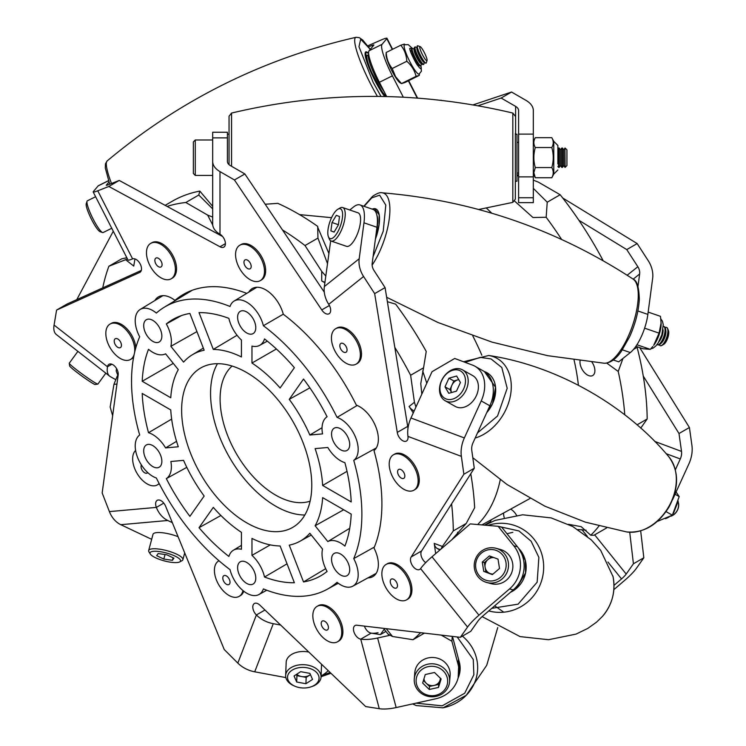 <?xml version="1.0" encoding="UTF-8"?>
<svg xmlns="http://www.w3.org/2000/svg" width="746" height="746" viewBox="0 0 746 746"><rect width="100%" height="100%" fill="white"/><g stroke="black" fill="none" stroke-linecap="round" stroke-linejoin="round"><path stroke-width="1.12" d="M441.623 100.43A250.656 144.715 -120 0 0 440.989 100.178L440.653 100.318M603.188 260.774A250.656 144.715 -120 0 0 560.162 194.734L538.351 182.136L533.325 180.131M640.749 428.12L647.174 418.982A250.656 144.715 -120 0 0 637.112 347.338L636.618 346.573M533.325 188.365L547.228 202.203L560.162 194.734M547.228 202.203L546.165 217.263A250.656 144.715 60 0 1 561.598 239.429M633.513 349.417L637.112 347.338M637.019 424.847L647.174 418.982M622.966 358.444L618.22 371.452A250.656 144.715 60 0 1 624.766 414.813M598.954 526.051A250.656 144.715 60 0 1 590.785 535.255L593.956 535.246L606.601 527.954M577.926 529.567L586.076 530.192M510.618 509.145A10.556 6.089 60 0 1 511.047 509.378A10.556 6.089 60 0 1 516.502 515.262M504.212 517.5A10.556 6.089 60 0 1 503.615 512.987M491.148 519.841A10.556 6.089 60 0 1 489.152 522.862A10.556 6.089 60 0 1 487.679 523.328M591.923 362.099A10.556 6.089 60 0 1 592.706 375.527A10.556 6.089 60 0 1 584.025 372.086A10.556 6.089 60 0 1 580.071 360.747M486.364 208.059A185.913 107.331 60 0 1 491.717 213.16M574.066 359.954A185.913 107.331 60 0 1 578.411 385.206M568.489 524.317L581.171 526.657L590.785 535.255M618.22 371.452L606.731 363.106M546.165 217.263L532.961 217.515L514.684 201.15M516.978 174.965L518.601 174.993L516.978 176.289M472.777 335.896A184.048 106.258 60 0 1 481.832 355.199A184.048 106.258 -120 0 0 472.777 335.896M500.24 479.809A184.048 106.258 60 0 1 477.636 524.541A184.048 106.258 -120 0 0 485.711 514.982A184.048 106.258 -120 0 0 500.24 479.809M384.712 628.486L380.413 634.594L371.144 633.14L360.728 639.154A7.665 4.429 60 0 1 354.303 632.925A7.665 4.429 60 0 1 355.04 625.558A7.665 4.429 60 0 1 357.026 625.241L460.329 637.336L467.555 627.05A24.954 5.269 -38.8 0 1 478.96 615.198L431.999 556.777A24.954 5.269 141.2 0 0 420.595 568.629A7.665 4.429 60 0 1 419.737 569.431A7.665 4.429 60 0 1 412.594 565.85A7.665 4.429 60 0 1 411.205 556.945L463.872 474.251L461.364 456.365A24.954 16.682 -69.5 0 1 464.357 437.939L410.962 417.984A24.954 16.682 110.5 0 0 407.959 436.401A7.665 4.429 60 0 1 406.449 441.045A7.665 4.429 60 0 1 400.984 439.441A7.665 4.429 60 0 1 397.273 432.41L374.66 293.626L363.582 276.496A24.954 20.291 -128.6 0 1 359.199 258.741L324.342 286.576A24.954 20.291 51.4 0 0 328.734 304.34A7.665 4.429 60 0 1 329.079 313.768A7.665 4.429 60 0 1 321.759 309.907L234.449 179.963L219.986 171.617A24.954 14.407 180 0 1 212.675 161.434L212.675 224.052A24.954 14.407 -0 0 0 219.986 234.235A7.665 4.429 60 0 1 224.994 240.995A7.665 4.429 60 0 1 223.819 247.14A7.665 4.429 60 0 1 219.986 246.758L108.832 186.463L97.754 190.799A24.954 1.772 152.9 0 1 93.185 191.983A24.954 1.772 152.9 0 1 93.362 191.563L98.136 185.903L108.487 180.756M420.558 632.683A250.656 144.715 60 0 1 413.014 639.723L392.517 636.497L386.214 628.664M439.888 549.998L437.231 548.497A10.23 6.835 -69.5 0 1 434.228 543.396L435.664 553.625M451.6 503.858A250.656 144.715 60 0 1 453.288 530.928L442.378 546.445L434.228 543.396M414.161 410.943A10.23 8.318 -128.6 0 1 409.097 406.495L413.256 412.93M394.811 347.384A250.656 144.715 60 0 1 410.626 375.257L414.422 402.253L409.097 406.495M324.92 282.202A10.23 5.903 180 0 1 321.722 280.944L324.846 282.753M282.454 229.917A250.656 144.715 60 0 1 305.011 245.546L321.722 271.385L321.722 280.944M167.113 206.418A250.656 144.715 60 0 1 185.838 202.502L207.649 215.09L212.731 225.022M102.734 287.881A250.656 144.715 60 0 1 108.888 266.247L125.598 259.701L133.748 266.07L134.942 258.918M118.064 375.844L116.18 370.986L116.581 368.599M112.655 415.671A250.656 144.715 60 0 1 110.156 406.962L113.942 384.339L116.945 384.078M353.735 558.595A24.842 14.342 60 0 1 352.895 586.132A24.842 14.342 60 0 1 337.052 582.328A162.88 94.033 60 0 1 327.13 589.312A162.88 94.033 60 0 1 263.385 588.911A24.842 14.342 60 0 1 258.965 594.515A24.842 14.342 60 0 1 230.029 569.646A162.88 94.033 60 0 1 156.352 478A24.842 14.342 60 0 1 137.572 457.438A24.842 14.342 60 0 1 139.679 435.011A162.88 94.033 60 0 1 139.679 336.782A24.842 14.342 60 0 1 140.211 309.431A24.842 14.342 60 0 1 156.352 313.059A162.88 94.033 60 0 1 164.269 307.231A162.88 94.033 60 0 1 230.029 306.475A24.842 14.342 60 0 1 234.132 301.039A24.842 14.342 60 0 1 263.385 325.732A162.88 94.033 60 0 1 337.052 417.387A24.842 14.342 60 0 1 355.833 437.939A24.842 14.342 60 0 1 353.735 460.366A162.88 94.033 60 0 1 353.735 558.595L374.371 547.07M263.385 325.732L283.284 314.187M337.052 417.387L357.203 405.47M376.282 447.954L353.735 460.366M380.413 634.594L385.906 631.424M388.675 634.874L384.61 629.81A10.23 2.163 -38.8 0 1 384.787 628.496M388.358 634.287L392.517 636.497M424.418 633.13L413.014 639.723M441.026 549.019L442.378 546.445M451.722 539.824L466.222 523.45L453.288 530.928M466.222 523.45L474.652 507.737A250.656 144.715 -120 0 0 470.773 473.757M415.932 407.064L414.422 402.253M421.826 394.121L420.763 383.621L423.569 367.787L410.626 375.257M423.569 367.787L426.236 351.441A250.656 144.715 -120 0 0 395.66 304.154L387.37 301.692M325.75 275.973L321.722 271.385M327.419 263.413L317.945 238.077L305.011 245.546M317.945 238.077L317.703 226.392A250.656 144.715 -120 0 0 277.792 203.341L265.212 204.245M212.675 217.095L207.649 215.09M212.675 208.861L198.772 195.023L185.838 202.502M198.772 195.023L199.835 191.097A250.656 144.715 -120 0 0 172.419 201.15L165.146 205.355M127.454 258.937L125.598 259.701M126.857 257.762L121.822 258.778L108.888 266.247M118.017 376.133L117.215 376.198L113.942 384.339M117.215 376.198L117.831 375.238M315.11 448.607L327.811 447.479A26.306 15.19 -120 0 0 344.894 462.679A147.969 85.426 60 0 1 351.198 501.937L322.645 485.45A107.657 62.16 -120 0 0 315.11 448.607M251.971 346.107A26.306 15.19 -120 0 0 259.692 345.342A26.306 15.19 -120 0 0 264.522 338.926A147.969 85.426 60 0 1 294.381 367.685L280.114 387.985A107.657 62.16 -120 0 0 251.971 363.041L251.971 346.107M254.563 332.24A12.841 7.413 60 0 1 253.127 333.583A12.841 7.413 60 0 1 240.277 326.17A12.841 7.413 60 0 1 240.277 311.334A12.841 7.413 60 0 1 252.232 317.33A12.841 7.413 60 0 1 254.563 332.24M322.542 433.892L309.842 435.021A107.657 62.16 -120 0 0 289.243 399.352L303.519 379.043A147.969 85.426 60 0 1 327.084 416.753A26.306 15.19 -120 0 0 322.542 433.892M348.494 449.083A12.841 7.413 60 0 1 347.049 450.425A12.841 7.413 60 0 1 334.208 443.012A12.841 7.413 60 0 1 334.208 428.176A12.841 7.413 60 0 1 346.153 434.172A12.841 7.413 60 0 1 348.494 449.083M327.811 541.559L315.11 525.762A107.657 62.16 -120 0 0 322.645 497.629L351.198 514.106A147.969 85.426 60 0 1 344.894 546.091A26.306 15.19 -120 0 0 327.811 541.559L349.715 528.308M348.494 574.317A12.841 7.413 60 0 1 347.049 575.651A12.841 7.413 60 0 1 334.208 568.238A12.841 7.413 60 0 1 334.208 553.411A12.841 7.413 60 0 1 346.153 559.407A12.841 7.413 60 0 1 348.494 574.317M241.434 340.017L241.434 356.952A107.657 62.16 -120 0 0 213.3 349.417L199.023 312.621A147.969 85.426 60 0 1 228.882 318.355A26.306 15.19 -120 0 0 241.434 340.017M170.871 461.494L183.572 460.357A107.657 62.16 -120 0 0 204.162 496.034L189.894 516.344A147.969 85.426 60 0 1 166.33 478.624A26.306 15.19 -120 0 0 170.871 461.494M241.434 532.346L241.434 549.28A26.306 15.19 -120 0 0 233.386 550.231A26.306 15.19 -120 0 0 228.882 556.451A147.969 85.426 60 0 1 199.023 527.702L213.3 507.392A107.657 62.16 -120 0 0 241.434 532.346M160.642 465.868A12.841 7.413 60 0 1 159.206 467.201A12.841 7.413 60 0 1 146.356 459.788A12.841 7.413 60 0 1 146.356 444.961A12.841 7.413 60 0 1 158.311 450.957A12.841 7.413 60 0 1 160.642 465.868M254.563 582.71A12.841 7.413 60 0 1 253.127 584.043A12.841 7.413 60 0 1 240.277 576.63A12.841 7.413 60 0 1 240.277 561.803A12.841 7.413 60 0 1 252.232 567.799A12.841 7.413 60 0 1 254.563 582.71M160.642 340.633A12.841 7.413 60 0 1 159.206 341.976A12.841 7.413 60 0 1 146.356 334.553A12.841 7.413 60 0 1 146.356 319.726A12.841 7.413 60 0 1 158.311 325.722A12.841 7.413 60 0 1 160.642 340.633M178.294 446.77L165.593 447.908A26.306 15.19 -120 0 0 148.51 432.708A147.969 85.426 60 0 1 142.206 393.45L170.759 409.936A107.657 62.16 -120 0 0 178.294 446.77M165.593 353.818L178.294 369.624A107.657 62.16 -120 0 0 170.759 397.758L142.206 381.271A147.969 85.426 60 0 1 148.51 349.296A26.306 15.19 -120 0 0 165.593 353.818M303.053 517.799A92.028 53.134 60 0 1 292.712 527.385A92.028 53.134 60 0 1 200.693 474.26A92.028 53.134 60 0 1 200.693 367.992A92.028 53.134 60 0 1 286.315 410.953A92.028 53.134 60 0 1 303.053 517.799M183.572 362.118L170.871 346.321A26.306 15.19 -120 0 0 166.33 323.941A147.969 85.426 60 0 1 173.641 319.036A147.969 85.426 60 0 1 189.894 313.441L204.162 350.228A107.657 62.16 -120 0 0 192.216 354.844A107.657 62.16 -120 0 0 183.572 362.118M309.842 533.259L322.542 549.065A26.306 15.19 -120 0 0 327.084 571.436A147.969 85.426 60 0 1 321.591 575.297A147.969 85.426 60 0 1 303.519 581.945L289.243 545.149A107.657 62.16 -120 0 0 299.864 541.307A107.657 62.16 -120 0 0 309.842 533.259M251.971 555.36L251.971 538.425A107.657 62.16 -120 0 0 280.114 545.969L294.381 582.757A147.969 85.426 60 0 1 264.522 577.031A26.306 15.19 -120 0 0 251.971 555.36L270.285 544.888M199.835 191.097L212.675 206.344M317.703 227.204L328.772 253.183M422.702 371.014L426.796 383.202M457.587 532.206L457.82 534.584M322.645 485.45L347.03 471.341M251.971 363.041L276.384 348.979M309.842 435.021L322.039 427.728M309.87 387.855L289.243 399.352M315.11 525.762L343.682 509.77M237.06 335.262L213.3 349.417M166.33 478.624L186.798 467.36M199.023 527.702L220.9 515.495M171.655 419.103L148.51 432.708M165.593 447.908L176.55 441.343M173.277 363.377L142.206 381.271M217.487 363.684A92.028 53.134 -120 0 0 229.609 457.559A92.028 53.134 -120 0 0 304.844 515.001M181.539 315.549L166.33 323.941M170.871 346.321L196.935 331.606M303.519 581.945L325.666 568.676M264.522 577.031L287.042 563.827M310.122 501.153A78.526 45.338 60 0 1 236.361 453.661A78.526 45.338 60 0 1 232.109 366.044M393.45 454.771L394.606 454.109A20.45 11.805 60 0 1 415.056 465.914A20.45 11.805 60 0 1 415.056 489.525L413.899 490.197A20.45 11.805 60 0 1 403.67 489.18A20.45 11.805 60 0 1 390.307 471.164A20.45 11.805 60 0 1 393.45 454.771A20.45 11.805 60 0 1 413.899 466.586A20.45 11.805 60 0 1 413.899 490.197M401.217 478.074A5.11 2.956 60 0 1 397.87 473.57A5.11 2.956 60 0 1 398.653 469.476A5.11 2.956 60 0 1 403.772 472.432A5.11 2.956 60 0 1 403.772 478.335A5.11 2.956 60 0 1 401.217 478.074M115.453 379.49L110.483 376.721A24.954 11.684 -52 0 1 109.765 376.245A24.954 11.684 -52 0 1 107.48 366.771A7.665 4.429 60 0 1 108.981 364.3A7.665 4.429 60 0 1 115.322 366.836A7.665 4.429 60 0 1 118.157 375.117L102.165 492.957L109.401 511.597A24.954 19.676 84.9 0 0 120.805 524.69L167.766 520.494A24.954 19.676 -95.1 0 1 156.362 507.401A7.665 4.429 60 0 1 157.219 500.333A7.665 4.429 60 0 1 165.752 506.562L224.238 649.542L237.825 663.101A24.954 18.463 21.1 0 0 254.722 671.81L273.269 623.684A24.954 18.463 -158.9 0 1 256.372 614.974A7.665 4.429 60 0 1 254.395 603.514A7.665 4.429 60 0 1 260.084 605.342L365.689 706.565L379.276 708.7A24.954 8.607 -14.9 0 0 396.163 707.562L377.616 638.007A24.954 8.607 165.1 0 1 360.728 639.154L379.276 708.7M93.185 191.983L128.042 260.074A24.954 1.772 -27.1 0 0 132.611 258.89A7.665 4.429 60 0 1 140.089 263.776A7.665 4.429 60 0 1 139.922 272.337A7.665 4.429 60 0 1 139.577 272.504L56.584 310.075L54.076 325.07A24.954 11.684 128 0 0 56.36 334.544L109.765 376.245M154.888 300.526A26.586 15.349 60 0 1 158.432 296.889A26.586 15.349 60 0 1 174.956 300.396A164.418 94.928 60 0 1 183.441 294.362A164.418 94.928 60 0 1 246.758 293.383M248.819 292.143A26.586 15.349 60 0 1 252.353 288.497A26.586 15.349 60 0 1 283.303 314.252A164.418 94.928 60 0 1 356.336 405.115A26.586 15.349 60 0 1 375.853 426.908A26.586 15.349 60 0 1 373.988 450.612A164.418 94.928 60 0 1 373.988 548.002A26.586 15.349 60 0 1 372.86 576.621A26.586 15.349 60 0 1 367.937 577.861M338.498 583.437A164.418 94.928 60 0 1 336.8 584.006M441.194 635.098L451.88 641.196L458.063 664.378A30.679 28.572 4.8 0 1 458.874 673.517A30.679 28.572 4.8 0 1 435.729 698.797L396.163 707.562M285.858 677.592L254.722 671.81M151.671 539.321A30.679 7.936 15 0 1 151.391 539.19L120.805 524.69M56.584 310.075L67 304.06L141.311 270.425M139.577 272.504L140.248 272.122M108.832 186.463L119.239 180.448L108.161 184.794A10.23 0.727 -27.1 0 1 106.286 185.278A10.23 0.727 -27.1 0 1 106.361 185.101L106.473 185.316M108.935 182.052L106.361 185.101M219.986 246.758L225.404 243.625M222.597 236.519L119.239 180.448M234.449 179.963L244.856 173.958L230.393 165.612A10.23 5.903 -0 0 1 227.399 161.434L227.399 132.256L212.675 132.256L212.675 161.434M321.759 309.907L329.396 305.496M324.296 292.18L244.856 173.958M374.66 293.626L385.076 287.611L373.998 270.49A10.23 8.318 51.4 0 1 372.198 263.207L376.972 227.278A30.679 10.976 -71 0 0 373 209.402L360.001 204.936A30.679 10.976 109 0 1 363.964 222.802L359.199 258.741M397.273 432.41L407.689 426.404L385.076 287.611M407.689 426.404A7.665 4.429 -120 0 0 408.025 427.934M463.872 474.251L474.279 468.246L471.77 450.351A10.23 6.835 110.5 0 1 473.001 442.798L489.852 405.787A30.679 22.678 -60.6 0 0 483.529 371.07L474.894 366.211A30.679 22.678 119.4 0 1 481.217 400.928L464.357 437.939M411.205 556.945L421.611 550.94L474.279 468.246M421.611 550.94A7.665 4.429 -120 0 0 425.705 562.652M460.329 637.336L470.735 631.33L477.972 621.045A10.23 2.163 141.2 0 1 482.643 616.177L513.239 589.899A30.679 29.626 -75 0 0 517.454 546.762L513.78 545.783A30.679 29.626 105 0 1 509.555 588.911L478.96 615.198M364.412 626.108A7.665 4.429 -120 0 0 371.144 633.14A10.23 3.525 165.1 0 0 378.063 632.673M188.813 291.639A164.418 94.928 -120 0 0 185.362 294.381L174.956 300.396M377.616 638.007L389.291 635.424M273.269 623.684L280.645 625.055M328.175 670.607A30.679 20.011 2.3 0 1 321.097 675.848M167.766 520.494L172.335 522.657M108.459 180.681L98.425 185.67A30.679 5.119 63.6 0 0 98.136 185.903M324.342 286.576L330.683 240.827M349.771 209.99L353.613 206.922A30.679 10.976 109 0 1 360.001 204.936M410.962 417.984L432.037 371.695L454.724 358.462L472.526 365.111A30.679 22.678 119.4 0 1 474.894 366.211M431.999 556.777L470.26 523.906L498.123 526.303L513.78 545.783M451.88 641.196L452.281 636.394M452.468 636.422L458.501 659.044L458.063 664.378M458.874 673.517L459.322 668.183A30.679 28.572 -175.2 0 0 458.501 659.044M498.123 526.303L501.806 527.291L517.454 546.762M639.723 347.636L689.416 427.514L691.924 445.409A24.954 16.682 -69.5 0 1 688.922 463.825L672.594 499.68M640.674 530.872L643.835 557.766L636.599 568.051A24.954 5.269 -38.8 0 1 625.195 579.912L613.837 589.666M367.806 45.823L382.418 39.445A24.954 1.772 152.9 0 1 386.978 38.26A24.954 1.772 152.9 0 1 386.801 38.689L392.303 49.432M472.917 104.925L511.551 92.038L526.014 100.384A24.954 14.407 180 0 1 533.325 110.567L533.325 134.121L518.601 134.121L518.601 110.567A10.23 5.903 -0 0 0 515.607 106.389L515.607 134.196M562.726 197.998L637.168 243.578L648.246 260.708A24.954 20.291 -128.6 0 1 652.638 278.463L647.864 314.402L637.895 310.97M689.416 427.514L679 433.519L681.518 451.414A10.23 6.835 -69.5 0 1 680.287 458.967L666.141 453.68M675.363 469.766L680.287 458.967M643.266 376.077L679 433.519M637.168 243.578L626.761 249.593L637.839 266.723L627.153 275.255M638.007 286.287L639.639 273.996A10.23 8.318 51.4 0 0 637.839 266.723M578.887 220.284L626.761 249.593M511.551 92.038L501.144 98.043L515.607 106.389M477.916 105.792L501.144 98.043M368.543 46.812L372.002 45.459L372.58 46.588M403.306 97.176L392.387 75.84A30.679 5.119 -116.4 0 1 382.036 44.35L369.028 50.803L373.802 45.152A10.23 0.727 -27.1 0 0 373.877 44.974A10.23 0.727 -27.1 0 0 372.002 45.459M382.036 44.35L386.801 38.689M643.835 557.766L633.419 563.78L626.192 574.066L594.665 534.845M613.986 585.396L621.521 578.924A10.23 2.163 141.2 0 0 626.192 574.066M629.727 532.252L633.419 563.78M613.296 359.973L618.714 361.838L630.333 352.56A30.679 10.976 -71 0 0 647.864 314.402M533.325 197.746L518.601 197.746L518.601 202.642L533.325 202.642L533.325 134.121M518.601 197.746L518.601 176.877L533.325 176.877M518.601 134.121L518.601 176.877M386.67 96.542L379.388 82.293L392.387 75.84M369.028 50.803A30.679 5.119 63.6 0 0 379.388 82.293M483.231 524.186A10.23 5.903 60 0 1 482.97 524.997M335.672 328.706L336.828 328.044A20.45 11.805 60 0 1 357.278 339.85A20.45 11.805 60 0 1 357.278 363.461L356.122 364.132A20.45 11.805 60 0 1 355.189 364.58A20.45 11.805 60 0 1 335.234 351.543A20.45 11.805 60 0 1 335.672 328.706A20.45 11.805 60 0 1 356.122 340.521A20.45 11.805 60 0 1 356.122 364.132M345.762 352.382A5.11 2.956 60 0 1 340.773 349.119A5.11 2.956 60 0 1 340.885 343.412A5.11 2.956 60 0 1 345.995 346.368A5.11 2.956 60 0 1 345.995 352.271A5.11 2.956 60 0 1 345.762 352.382M239.802 245.229L240.958 244.557A20.45 11.805 60 0 1 257.864 251.309A20.45 11.805 60 0 1 265.427 273.39A20.45 11.805 60 0 1 261.408 279.983L260.251 280.645A20.45 11.805 60 0 1 239.802 268.84A20.45 11.805 60 0 1 239.802 245.229A20.45 11.805 60 0 1 256.708 251.98A20.45 11.805 60 0 1 264.27 274.062A20.45 11.805 60 0 1 260.251 280.645M251.132 267.133A5.11 2.956 60 0 1 250.124 268.784A5.11 2.956 60 0 1 245.014 265.828A5.11 2.956 60 0 1 245.014 259.925A5.11 2.956 60 0 1 249.239 261.613A5.11 2.956 60 0 1 251.132 267.133M150.701 243.382L151.858 242.72A20.45 11.805 60 0 1 174.611 259.31A20.45 11.805 60 0 1 172.307 278.137L171.151 278.808A20.45 11.805 60 0 1 150.701 267.003A20.45 11.805 60 0 1 150.701 243.382A20.45 11.805 60 0 1 173.454 259.981A20.45 11.805 60 0 1 171.151 278.808M161.602 262.238A5.11 2.956 60 0 1 161.024 266.947A5.11 2.956 60 0 1 155.914 263.991A5.11 2.956 60 0 1 155.914 258.088A5.11 2.956 60 0 1 161.602 262.238M134.159 354.49A20.45 11.805 60 0 1 130.513 359.469A20.45 11.805 60 0 1 110.063 347.664A20.45 11.805 60 0 1 110.063 324.053L111.219 323.382A20.45 11.805 60 0 1 126.391 328.259A20.45 11.805 60 0 1 135.828 347.701M133.637 357.11A20.45 11.805 60 0 1 131.669 358.807L130.513 359.469M119.062 339.971A5.11 2.956 60 0 1 120.386 347.608A5.11 2.956 60 0 1 115.266 344.652A5.11 2.956 60 0 1 115.266 338.749A5.11 2.956 60 0 1 119.062 339.971M110.063 324.053A20.45 11.805 60 0 1 125.235 328.93A20.45 11.805 60 0 1 134.569 352.625M159.243 483.725A20.45 11.805 60 0 1 158.497 484.229L157.341 484.9A20.45 11.805 60 0 1 137.6 474.269A20.45 11.805 60 0 1 135.613 450.435M147.727 472.582A5.11 2.956 60 0 1 147.214 473.039A5.11 2.956 60 0 1 142.579 470.819A5.11 2.956 60 0 1 141.386 464.935M159.103 483.445A20.45 11.805 60 0 1 157.341 484.9M243.746 591.205A20.45 11.805 60 0 1 240.249 595.728L239.093 596.399A20.45 11.805 60 0 1 220.061 586.85A20.45 11.805 60 0 1 216.349 563.109A20.45 11.805 60 0 1 218.643 560.973A20.45 11.805 60 0 1 219.007 560.787M223.278 576.21A5.11 2.956 60 0 1 223.856 575.679A5.11 2.956 60 0 1 228.966 578.626A5.11 2.956 60 0 1 228.966 584.528A5.11 2.956 60 0 1 224.21 582.15A5.11 2.956 60 0 1 223.278 576.21M242.963 590.571A20.45 11.805 60 0 1 239.093 596.399M317.059 606.377L318.216 605.705A20.45 11.805 60 0 1 338.665 617.511A20.45 11.805 60 0 1 338.665 641.131L337.509 641.793A20.45 11.805 60 0 1 322.943 637.504A20.45 11.805 60 0 1 313.05 618.76A20.45 11.805 60 0 1 317.059 606.377A20.45 11.805 60 0 1 337.509 618.182A20.45 11.805 60 0 1 337.509 641.793M321.265 624.178A5.11 2.956 60 0 1 322.272 621.073A5.11 2.956 60 0 1 327.382 624.029A5.11 2.956 60 0 1 327.382 629.932A5.11 2.956 60 0 1 323.745 628.859A5.11 2.956 60 0 1 321.265 624.178M386.102 564.433L387.258 563.762A20.45 11.805 60 0 1 407.708 575.576A20.45 11.805 60 0 1 407.708 599.187L406.551 599.859A20.45 11.805 60 0 1 387.025 589.573A20.45 11.805 60 0 1 386.102 564.433A20.45 11.805 60 0 1 406.551 576.238A20.45 11.805 60 0 1 406.551 599.859M391.538 585.423A5.11 2.956 60 0 1 391.305 579.138A5.11 2.956 60 0 1 396.424 582.085A5.11 2.956 60 0 1 396.424 587.988A5.11 2.956 60 0 1 391.538 585.423M518.591 548.282A27.22 26.296 105 0 1 510.395 592.343M518.638 548.347L525.296 560.33L525.566 572.9L516.288 588.538L510.432 592.305M495.959 548.282L500.305 549.448A17.708 17.111 105 0 1 512.25 570.979A17.708 17.111 105 0 1 491.138 583.661L486.793 582.495A17.708 17.111 105 0 1 474.447 568.527A17.708 17.111 105 0 1 495.959 548.282A17.708 17.111 105 0 1 508.306 562.251A17.708 17.111 105 0 1 486.793 582.495M505.975 562.465A15.778 15.246 105 0 1 485.478 580.08A15.778 15.246 105 0 1 481.226 553.243A15.778 15.246 105 0 1 505.975 562.465M498.03 559.127L499.512 568.471L492.369 574.607L483.753 571.399L482.27 562.046L489.413 555.91L498.03 559.127M482.27 562.046L484.368 562.605L491.325 556.628M484.368 562.605L485.851 571.958L483.753 571.399M492.547 574.457L485.851 571.958M493.031 574.047A8.243 7.964 105 0 1 487.94 559.537A8.243 7.964 105 0 1 494.085 557.654M497.405 558.894A8.243 7.964 105 0 1 498.076 559.397M675.344 490.896L679.205 496.584L675.065 494.253M679.205 496.584L672.379 515.188L666.066 511.635M672.379 515.188L658.009 521.146M661.133 322.804L659.063 333.145L653.701 345.305A16.356 5.856 -71 0 0 659.455 333.63A16.356 5.856 -71 0 0 661.133 323.689L660.48 316.332L648.171 312.098M659.063 333.145L644.619 328.175M652.769 346.498L650.316 349.361L636.935 344.755M650.316 349.361L642.977 348.755L635.89 346.321M533.325 174.07L535.283 177.734L533.847 172.652L535.283 167.561C533.399 160.903 533.399 154.226 535.283 147.54C533.399 144.258 533.399 140.975 535.283 137.684L533.325 141.348M551.807 137.684C553.7 140.966 553.7 144.248 551.807 147.54C553.7 154.198 553.7 160.875 551.807 167.561C553.7 170.946 553.7 174.34 551.807 177.734L553.774 174.07L553.774 141.348L551.807 137.684L535.283 137.684M551.807 147.54L535.283 147.54M551.807 167.561L535.283 167.561M551.807 177.734L535.283 177.734M557.859 163.943L557.859 145.442L553.774 141.348M395.035 76.428A16.356 2.732 63.6 0 0 399.865 82.685L401.479 83.589L395.576 76.679L392.219 68.511C388.554 63.997 386.549 58.654 386.204 52.462L386.055 54.887A16.356 2.732 63.6 0 0 395.035 76.428M404.724 82.619L401.479 83.589L416.072 76.344L419.317 75.374L404.724 82.619M404.043 44.247L400.798 45.217L386.204 52.462M400.798 45.217C404.463 49.73 406.467 55.073 406.803 61.265L392.219 68.511M406.803 61.265C411.559 65.452 414.645 70.478 416.072 76.344M419.466 73.863L419.317 75.374M420.949 65.667L421.425 71.196L419.065 74.087A16.356 2.732 -116.4 0 1 411.205 64.203A16.356 2.732 -116.4 0 1 404.22 47.11A16.356 2.732 -116.4 0 1 404.509 44.779L408.239 44.648L412.361 48.369M462.529 369.867L472.731 375.611A17.708 13.092 119.4 0 1 475.463 397.469A17.708 13.092 119.4 0 1 455.368 406.486L445.166 400.742A17.708 13.092 119.4 0 1 441.343 396.919A17.708 13.092 119.4 0 1 444.43 375.891A17.708 13.092 119.4 0 1 462.529 369.867A17.708 13.092 119.4 0 1 466.353 373.69A17.708 13.092 119.4 0 1 463.257 394.727A17.708 13.092 119.4 0 1 445.166 400.742M463.853 374.324A15.778 11.666 119.4 0 1 452.561 399.119A15.778 11.666 119.4 0 1 441.725 380.563A15.778 11.666 119.4 0 1 463.853 374.324M456.645 376.031L460.422 382.493L456.487 391.137L448.775 393.31L445.008 386.838L448.933 378.203L456.645 376.031M448.933 378.203L453.848 380.964L458.725 379.593M445.008 386.838L449.922 389.608L453.848 380.964M449.922 389.608L451.61 392.508A8.243 6.099 119.4 0 1 451.88 385.29A8.243 6.099 119.4 0 1 457.708 379.882A8.243 6.099 119.4 0 1 458.771 379.677M670.803 516.139A9.661 7.143 -60.6 0 0 674.617 513.882A9.661 7.143 -60.6 0 0 678.17 502.207M670.561 516.279A9.661 7.143 -60.6 0 0 678.179 502.049M337.891 209.225A15.778 5.651 109 0 1 340.39 208.805A15.778 5.651 109 0 1 339.411 228.5A15.778 5.651 109 0 1 328.417 236.79A15.778 5.651 109 0 1 329.863 221.879A15.778 5.651 109 0 1 337.891 209.225L339.934 208.041A17.708 6.341 109 0 1 342.666 207.547L358.024 212.824A17.708 6.341 109 0 1 358.267 231.642A17.708 6.341 109 0 1 346.508 246.329A17.708 6.341 109 0 1 346.452 246.311M342.666 207.547A17.708 6.341 109 0 1 342.731 207.575A17.708 6.341 109 0 1 342.88 226.448A17.708 6.341 109 0 1 331.149 241.051A17.708 6.341 109 0 1 331.093 241.023A17.708 6.341 109 0 1 329.294 238.981L328.417 236.79M336.315 215.324L339.505 216.526L338.395 224.91L334.087 232.099L330.898 230.896L332.017 222.513L336.315 215.324M332.017 222.513L338.423 224.714M330.898 230.896L334.143 232.015M660.275 338.964A9.661 3.46 -71 0 0 662.429 332.66M658.904 341.696A7.852 2.807 -71 0 0 663.026 329.704M657.058 344.531A9.661 3.46 -71 0 0 657.338 344.68A9.661 3.46 -71 0 0 657.366 344.689A9.661 3.46 -71 0 0 663.744 336.772A9.661 3.46 -71 0 0 663.651 326.412A9.661 3.46 -71 0 0 663.306 326.347M657.944 344.885A9.661 3.46 -71 0 0 657.981 344.894A9.661 3.46 -71 0 0 660.285 344.018A9.661 3.46 -71 0 0 665.535 328.734A9.661 3.46 -71 0 0 664.257 326.627L663.651 326.412M660.285 344.018L661.553 342.862A7.852 2.807 -71 0 0 664.872 337.136A7.852 2.807 -71 0 0 665.833 330.431L665.535 328.734M659.287 344.736A9.661 3.46 -71 0 0 660.182 345.65A9.661 3.46 -71 0 0 660.21 345.668A9.661 3.46 -71 0 0 666.588 337.742A9.661 3.46 -71 0 0 666.495 327.391A9.661 3.46 -71 0 0 665.19 327.559M660.275 345.687A9.661 3.46 -71 0 0 660.313 345.696A9.661 3.46 -71 0 0 660.341 345.706A9.661 3.46 -71 0 0 661.833 345.445A9.661 3.46 -71 0 0 666.756 337.696A9.661 3.46 -71 0 0 667.642 328.566A9.661 3.46 -71 0 0 666.626 327.438A9.661 3.46 -71 0 0 666.56 327.419M661.833 345.445L663.744 344.335A7.852 2.807 -71 0 0 667.735 338.041A7.852 2.807 -71 0 0 668.463 330.609L667.642 328.566M195.284 139.987L195.284 175.413L193.354 173.482L193.354 141.926L195.284 139.987L212.675 139.987L212.675 173.79M557.859 166.405L558.53 167.365L558.53 148.044L557.859 149.004M559.22 148.044L560.488 149.853L560.488 165.556L559.22 167.365L559.22 148.044L558.53 148.044M560.488 165.556L561.757 167.365L561.757 148.044L560.488 149.853M562.447 148.044L563.715 149.853L563.715 165.556L562.447 167.365L562.447 148.044L561.757 148.044M563.715 165.556L564.974 167.365L564.974 148.044L563.715 149.853M565.123 148.044L566.932 149.853L566.932 165.556L565.123 167.365L564.974 148.044M95.609 196.72L87.366 200.814A17.708 2.956 63.6 0 0 87.03 201.271A17.708 2.956 63.6 0 0 97.474 226.672A17.708 2.956 63.6 0 0 102.556 232.538A17.708 2.956 63.6 0 0 103.125 232.547L111.751 228.257M87.03 201.271L86.219 203.798A15.778 2.63 63.6 0 0 91.18 218.699A15.778 2.63 63.6 0 0 100.057 231.652L102.556 232.538M421.322 63.736L421.126 65.266A9.661 1.613 -116.4 0 1 420.903 65.695L420.296 65.993A9.661 1.613 -116.4 0 1 419.821 65.909A9.661 1.613 -116.4 0 1 417.21 62.795A9.661 1.613 -116.4 0 1 411.633 50.579A9.661 1.613 -116.4 0 1 411.475 49.124A9.661 1.613 -116.4 0 1 411.699 48.686L412.305 48.387A9.661 1.613 -116.4 0 1 412.79 48.471L414.123 49.236M420.903 65.695A9.661 1.613 -116.4 0 1 417.825 62.487A9.661 1.613 -116.4 0 1 413.321 53.619A9.661 1.613 -116.4 0 1 412.305 48.387M424.166 62.319L423.97 63.848A9.661 1.613 -116.4 0 1 423.747 64.277L423.141 64.585A9.661 1.613 -116.4 0 1 422.665 64.501L420.828 63.447A7.852 1.315 -116.4 0 1 418.711 60.911A7.852 1.315 -116.4 0 1 414.049 49.795L414.319 47.707A9.661 1.613 -116.4 0 1 414.543 47.278L415.149 46.97A9.661 1.613 -116.4 0 1 415.625 47.054L416.967 47.819M422.665 64.501A9.661 1.613 -116.4 0 1 420.054 61.377A9.661 1.613 -116.4 0 1 414.478 49.171A9.661 1.613 -116.4 0 1 414.319 47.707M423.747 64.277A9.661 1.613 -116.4 0 1 420.669 61.079A9.661 1.613 -116.4 0 1 416.165 52.211A9.661 1.613 -116.4 0 1 415.149 46.97M426.041 63.13A9.661 1.613 -116.4 0 1 425.985 63.168A9.661 1.613 -116.4 0 1 425.509 63.084L423.672 62.039A7.852 1.315 -116.4 0 1 421.555 59.503A7.852 1.315 -116.4 0 1 417.014 49.581A7.852 1.315 -116.4 0 1 416.893 48.387L417.163 46.299A9.661 1.613 -116.4 0 1 417.387 45.86A9.661 1.613 -116.4 0 1 417.452 45.842M425.509 63.084A9.661 1.613 -116.4 0 1 422.898 59.969A9.661 1.613 -116.4 0 1 417.312 47.763A9.661 1.613 -116.4 0 1 417.163 46.299M427.057 60.491L426.292 62.86A9.661 1.613 -116.4 0 1 426.115 63.102A9.661 1.613 -116.4 0 1 423.029 59.904A9.661 1.613 -116.4 0 1 418.525 51.036A9.661 1.613 -116.4 0 1 417.518 45.795A9.661 1.613 -116.4 0 1 417.825 45.804L420.166 46.625A7.852 1.315 -116.4 0 1 424.586 53.078A7.852 1.315 -116.4 0 1 427.057 60.491A7.852 1.315 -116.4 0 1 424.399 58.085A7.852 1.315 -116.4 0 1 420.53 50.336A7.852 1.315 -116.4 0 1 420.166 46.625M77.892 351.357L69.257 363.218A17.708 1.147 36 0 0 69.247 363.302A17.708 1.147 36 0 0 83.421 374.93A17.708 1.147 36 0 0 97.838 384.087A17.708 1.147 36 0 0 97.912 384.05L105.82 373.177M69.247 363.302L69.676 365.988A15.778 1.016 36 0 0 81.855 376.021A15.778 1.016 36 0 0 95.152 384.507L97.838 384.087M150.328 554.054A15.778 4.084 15 0 1 166.349 552.982A15.778 4.084 15 0 1 179.693 561.924A15.778 4.084 15 0 1 170.713 562.223A15.778 4.084 15 0 1 150.328 554.054L148.976 551.9A17.708 4.588 15 0 1 148.668 550.539L153.014 534.313A17.708 4.588 15 0 1 164.045 532.961A17.708 4.588 15 0 1 178.07 536.682M148.668 550.539A17.708 4.588 15 0 1 159.7 549.187A17.708 4.588 15 0 1 182.882 559.714A17.708 4.588 15 0 1 181.94 560.731L179.693 561.924M172.438 560.311L163.812 559.071L156.679 555.686L158.152 553.541L166.768 554.782L173.911 558.176L172.438 560.311L173.109 557.794M165.034 554.539L163.812 559.071M294.912 686.227A15.778 10.295 2.3 0 1 290.548 671.344A15.778 10.295 2.3 0 1 313.441 670.048A15.778 10.295 2.3 0 1 314.644 685.108A15.778 10.295 2.3 0 1 310.979 686.861A15.778 10.295 2.3 0 1 294.912 686.227L293.943 685.807A17.708 11.554 2.3 0 1 285.653 675.531L286.175 662.355A17.708 11.554 2.3 0 1 291.145 654.736A17.708 11.554 2.3 0 1 308.844 652.079M285.653 675.531A17.708 11.554 2.3 0 1 290.614 667.912A17.708 11.554 2.3 0 1 310.196 665.73A17.708 11.554 2.3 0 1 321.05 676.939A17.708 11.554 2.3 0 1 316.09 684.548A17.708 11.554 2.3 0 1 311.977 686.525L310.979 686.861M312.527 679.41L305.916 683.728L296.684 682.012L294.064 675.979L300.675 671.661L309.907 673.377L312.527 679.41M296.684 682.012L296.936 675.671L306.168 677.387L305.916 683.728M306.168 677.387L310.439 674.598M296.936 675.671L296.404 674.449M310.392 674.505A8.243 5.381 2.3 0 1 309.478 675.223A8.243 5.381 2.3 0 1 301.552 676.529A8.243 5.381 2.3 0 1 296.74 674.235M414.291 678.813L414.813 672.51A17.708 16.496 4.8 0 1 415.447 669.246A17.708 16.496 4.8 0 1 435.608 657.767A17.708 16.496 4.8 0 1 450.118 675.447L449.596 681.751A17.708 16.496 4.8 0 1 448.961 685.024A17.708 16.496 4.8 0 1 428.801 696.494A17.708 16.496 4.8 0 1 414.291 678.813A17.708 16.496 4.8 0 1 414.925 675.55A17.708 16.496 4.8 0 1 435.086 664.071A17.708 16.496 4.8 0 1 449.596 681.751M447.05 685.201A15.778 14.696 4.8 0 1 420.539 691.076A15.778 14.696 4.8 0 1 428.064 666.672A15.778 14.696 4.8 0 1 447.05 685.201M441.119 678.944L438.489 687.439L429.258 689.481L422.656 683.028L425.276 674.533L434.508 672.482L441.119 678.944M429.258 689.481L429.51 686.451L434.135 685.425L438.751 684.408L438.489 687.439M438.751 684.408L440.588 678.431M429.51 686.451L423.43 680.511M440.373 678.217A8.243 7.684 4.8 0 1 440.056 680.156A8.243 7.684 4.8 0 1 434.135 685.425A8.243 7.684 4.8 0 1 426.208 683.224A8.243 7.684 4.8 0 1 423.961 678.795M484.359 371.564A27.22 20.133 119.4 0 1 486.774 412.547M484.406 371.592L495.54 387.183L492.5 403.754L486.793 412.51M375.378 239.242L379.052 224.882L379.164 214.792L374.641 208.638L372.217 209.132A27.22 9.745 109 0 1 374.669 208.628A27.22 9.745 109 0 1 375.378 239.27M376.889 215.24A23.518 8.42 109 0 1 376.46 231.092M515.337 181.231L516.978 181.231L516.978 134.196L515.337 134.196M231.558 166.274L231.558 113.056C325.312 90.853 419.065 90.853 512.819 113.056L512.819 202.371L515.337 199.182L515.337 133.478M231.558 113.056L229.041 116.236L229.041 164.633L229.041 135.632M384.694 96.495A27.22 4.541 -116.4 0 1 369.764 69.564A27.22 4.541 -116.4 0 1 365.922 51.847A27.22 4.541 -116.4 0 1 368.599 53.339L365.456 52.164L368.692 66.916L384.694 96.495M386.297 96.532A23.518 3.926 -116.4 0 1 372.45 74.078A23.518 3.926 -116.4 0 1 367.386 55.232L368.729 54.57M384.171 91.655A23.518 3.926 -116.4 0 1 372.161 69.415A23.518 3.926 -116.4 0 1 368.729 54.579M458.883 660.658A27.22 25.355 4.8 0 1 458.137 677.937M458.902 660.751L458.156 677.853M437.231 548.497L440.299 549.643M467.555 627.05L420.595 568.629M461.364 456.365L407.959 436.401M363.582 276.496L328.734 304.34M219.986 171.617L219.986 234.235M97.754 190.799L132.611 258.89M54.076 325.07L107.48 366.771L111.881 364.235M109.401 511.597L156.362 507.401L163.766 503.121M237.825 663.101L256.372 614.974L264.961 610.014M212.675 137.879L227.399 137.879M363.964 222.802L376.972 227.278M481.217 400.928L489.852 405.787M509.555 588.911L513.239 589.899M408.37 80.81L417.2 98.071M681.518 451.414L654.699 441.399M639.639 273.996L633.177 279.153M621.521 578.924L607.934 562.018M587.354 536.421L581.861 529.585M622.397 349.827L630.333 352.56M487.875 525.417A44.657 43.137 105 0 1 534.164 539.349A44.657 43.137 105 0 1 527.487 602.097A44.657 43.137 105 0 1 488.751 610.927M612.886 575.912A44.657 43.137 105 0 1 613.035 576.611A44.657 43.137 105 0 1 602.339 616.522C612.196 604.903 615.758 591.597 613.035 576.611L600.661 550.296L591.298 539.899L572.686 526.471L551.089 517.892L522.638 514.787L495.13 520.4L484.975 525.175M498.263 526.34L518.974 530.956L531.124 541.214L538.873 557.393L537.157 582.178L518.097 604.167L491.773 608.344M420.828 65.732L421.08 66.879C421.863 70.245 420.296 69.173 416.38 63.662C412.081 55.81 409.871 50.719 409.731 48.397L412.23 48.425M626.556 531.917A44.657 33.02 -60.6 0 0 671.111 502.086A44.657 33.02 119.4 0 0 668.817 456.766C679.047 470.857 679.13 487.567 669.087 506.907C657.748 525.025 643.565 533.362 626.556 531.917L585.396 522.163L544.972 506.226L506.954 484.462L472.805 457.718M668.817 456.766C625.353 404.593 555.901 365.54 488.751 355.488A44.657 33.02 119.4 0 1 493.843 356.868A44.657 33.02 119.4 0 1 506.058 409.256A44.657 33.02 119.4 0 1 475.165 438.051M465.122 362.342L480.265 357.371L491.027 358.919L501.797 367.498L507.196 388.256L497.545 415.998L477.487 432.95M604.213 363.237A44.657 15.983 -71 0 0 637.55 304.834A44.657 15.983 109 0 0 633.14 279.125C636.925 280.431 638.986 287.173 639.313 299.351C638.623 311.324 635.405 323.773 629.652 336.698L621.381 351.282C615.879 359.236 610.163 363.218 604.213 363.237L547.629 355.674L491.959 342.097L438.042 322.524L386.652 297.281M633.14 279.125C556.721 229.134 473.02 200.348 382.017 192.794A44.657 15.983 109 0 1 389.188 219.445A44.657 15.983 109 0 1 372.142 265.072M364.132 206.353L371.722 197.895L379.63 195.172L385.794 205.085L383.239 231.157L373.056 256.736M377.429 96.383A44.657 7.451 -116.4 0 1 355.292 37.804A44.657 7.451 63.6 0 1 356.047 37.3L359.292 37.654L362.687 39.995L370.305 49.292M109.709 184.187L105.289 167.971L105.475 163.728L107.144 160.95A44.657 7.451 63.6 0 0 106.92 161.183A44.657 7.451 63.6 0 0 111.49 183.488M381.029 96.43L373.168 82.358L358.975 46.709L360.691 39.156L370.258 49.348M330.114 672.463L321.265 675.764M462.408 636.133A44.657 41.599 4.8 0 1 476.424 657.897A44.657 41.599 4.8 0 1 466.25 695.3A44.657 41.599 4.8 0 1 443.45 707.721M457.195 636.972L473.253 659.464L473.859 674.72L464.711 693.239L442.21 705.828L416.035 703.161M481.916 524.904L529.977 498.514M352.895 586.132L376.189 573.338M327.13 589.312L338.218 583.232M258.965 594.515L266.779 590.235M140.211 309.431L162.936 295.649M164.269 307.231L192.244 290.269M234.132 301.039L256.866 287.257M259.692 345.342L267.32 341.146M233.386 550.231L241.434 545.354M192.216 354.844L203.341 348.102M299.864 541.307L311.269 535.041M417.611 98.099L408.677 80.652M392.62 49.283L386.978 38.26M490.29 521.827L484.555 525.137M516.978 173.044L518.601 173.044M516.978 142.374L518.601 142.374M602.339 616.522L596.474 622.22L587.82 628.384L576.061 634.1L548.543 639.714L520.093 636.608L482.13 616.625M512.838 532.336L506.954 533.698M494.691 605.827L503.755 612.186M669.153 517.034L665.525 518.712M678.226 501.163L673.489 513.248M660.872 318.943L662.439 321.228L663.25 324.678L661.87 334.712L658.233 342.824L655.911 345.902L653.179 348.074L650.754 348.876M553.774 174.07L557.859 169.985M404.929 44.601L404.173 44.033M346.508 246.329L331.149 241.051M657.981 344.894L657.366 344.689M212.675 175.413L195.284 175.413M559.22 167.365L558.53 167.365M562.447 167.365L561.757 167.365M417.984 64.865L419.821 65.909M411.205 51.213L411.475 49.124M184.71 552.907L182.882 559.714M321.554 664.266L321.05 676.939M488.751 355.488L463.536 361.754M382.017 192.794C380.143 192.188 377.01 193.363 372.599 196.31L363.806 206.241M227.399 134.196L229.041 134.196M512.819 202.371L478.718 209.486M331.56 217.673L299.547 214.615M512.819 113.056L515.337 116.236M107.144 160.95C180.215 99.805 263.179 58.589 356.047 37.3M113.28 231.232L76.782 299.631M321.06 676.743L330.944 673.265M412.557 703.926L416.324 705.585L443.077 707.823L466.25 695.3L486.728 665.292L497.722 627.591"/></g></svg>
